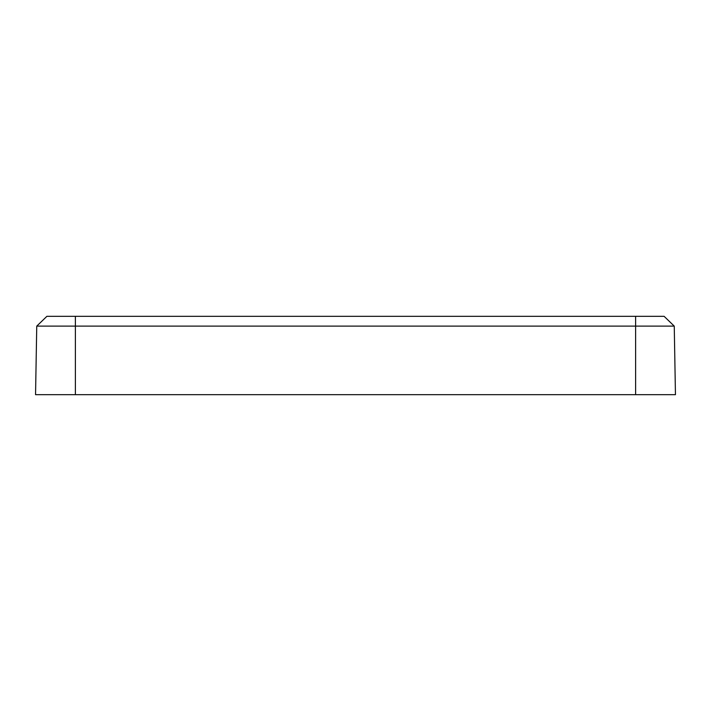 <?xml version="1.0" encoding="UTF-8"?>
<svg xmlns="http://www.w3.org/2000/svg" width="711" height="711" viewBox="0 0 711 711"><rect width="100%" height="100%" fill="white"/><g stroke="black" fill="none" stroke-linecap="round" stroke-linejoin="round"><path stroke-width="1.07" d="M36.75 326.118L46.89 316.324L664.11 316.324L674.25 326.118L36.75 326.118L35.55 394.676L675.45 394.676L674.25 326.118M635.616 316.324L635.616 394.676M75.384 316.324L75.384 394.676"/></g></svg>
